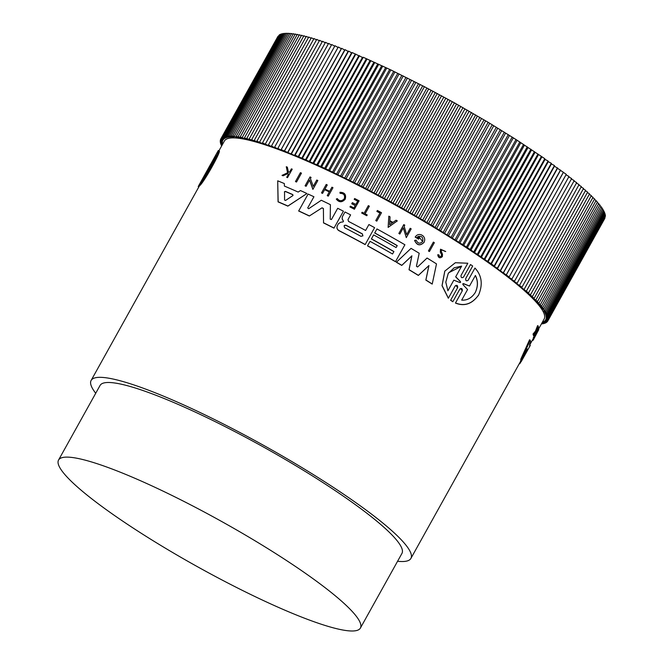 <?xml version="1.0" encoding="UTF-8"?>
<svg xmlns="http://www.w3.org/2000/svg" width="664" height="664" viewBox="0 0 664 664"><rect width="100%" height="100%" fill="white"/><g stroke="black" fill="none" stroke-linecap="round" stroke-linejoin="round"><path stroke-width="1" d="M533.217 338.101A182.99 27.158 -150.9 0 0 533.242 337.885L538.13 329.112L538.753 329.535A183.704 27.265 29.1 0 1 538.72 329.751L533.831 338.524L533.217 338.101M535.45 331.128L536.105 331.568L538.272 326.074L537.599 325.617L535.45 331.128L533.001 334.1A182.99 27.158 -150.9 0 1 533.101 334.39L533.765 334.839L535.757 332.365A183.704 27.265 29.1 0 1 535.798 332.589L534.005 335.81A183.704 27.265 29.1 0 1 534.039 336.009L533.391 335.569A182.99 27.158 -150.9 0 0 533.358 335.37L533.682 334.781M521.165 361.681L520.551 361.266A182.99 27.158 -150.9 0 0 520.775 359.232L529.557 339.785L530.237 340.242A183.704 27.265 29.1 0 1 530.71 342.035L529.631 344.334A183.704 27.265 29.1 0 1 529.283 347.181L530.312 345.363A183.704 27.265 29.1 0 1 530.262 345.446L521.165 361.681A183.704 27.265 -150.9 0 0 521.414 359.664L530.237 340.242M95.724 393.254A182.99 27.158 29.1 0 1 91.126 380.439A182.99 27.158 29.1 0 1 222.855 423.707A182.99 27.158 29.1 0 1 396.491 535.018A182.99 27.158 29.1 0 1 410.9 558.424A182.99 27.158 29.1 0 1 397.578 561.271M538.421 329.311L544.165 318.994A182.99 27.158 -150.9 0 0 529.756 295.588A182.99 27.158 -150.9 0 0 356.12 184.277A182.99 27.158 -150.9 0 0 224.391 141.009L218.954 150.769M211.625 162.73L218.414 150.529L219.087 150.836C222.1 149.815 204.13 182.168 199.656 185.737L198.984 185.43L206.338 172.125M199.565 185.696L198.868 186.866L198.204 186.567L205.79 172.955M323.343 208.579L321.932 207.898L309.316 216.007A182.99 27.158 -150.9 0 0 298.659 211.011L308.104 194.046A183.704 27.265 29.1 0 1 313.931 196.76L307.706 207.94L308.677 208.728L321.301 200.254A183.704 27.265 29.1 0 1 330.398 204.678L330.224 219.195L331.469 219.485L337.694 208.297A183.704 27.265 29.1 0 1 343.412 211.185L334.033 228.051A183.704 27.265 -150.9 0 0 323.542 222.789L323.401 208.479L323.542 222.789M331.427 219.552L337.694 208.297M334.033 228.051L333.975 228.142A182.99 27.158 -150.9 0 0 323.476 222.88M432.239 283.993L432.181 284.092A182.99 27.158 -150.9 0 0 425.84 280.092L428.902 265.625L418.345 275.435A182.99 27.158 -150.9 0 0 409.024 269.758L411.838 255.914L401.753 265.417A182.99 27.158 -150.9 0 0 396.375 262.255L411.041 248.369A183.704 27.265 29.1 0 1 419.191 253.241L416.428 266.272L417.598 266.986L427.068 258.03A183.704 27.265 -150.9 0 1 436.497 263.89L432.239 283.993A183.704 27.265 -150.9 0 0 425.906 279.992L428.961 265.534L418.403 275.336A183.704 27.265 -150.9 0 0 409.082 269.667L411.896 255.823L401.811 265.326A183.704 27.265 -150.9 0 0 396.433 262.156M342.715 216.074L344.998 211.99A183.704 27.265 29.1 0 1 350.617 214.887L347.986 219.618L348.55 221.436A183.704 27.265 29.1 0 1 365.615 230.466L368.91 224.556A183.704 27.265 29.1 0 1 374.596 227.644L365.158 244.593A182.99 27.158 -150.9 0 0 338.93 230.682C336.988 229.462 336.474 227.785 337.37 225.66L338.499 223.652L340.79 222.208L342.923 221.917M343.404 221.643L343.213 220.772C341.968 219.311 341.819 217.726 342.765 215.999M373.641 234.898A183.704 27.265 29.1 0 1 396.126 247.564L397.172 245.672A182.99 27.158 -150.9 0 0 374.687 233.006L376.961 228.939A183.704 27.265 29.1 0 1 404.899 244.759L395.462 261.716A182.99 27.158 -150.9 0 0 367.516 245.887L370.055 241.347A183.704 27.265 29.1 0 1 392.54 254.005L393.86 251.614A182.99 27.158 -150.9 0 0 371.375 238.957L373.641 234.898L371.375 238.957M306.959 193.523L287.852 206.13A182.99 27.158 -150.9 0 0 278.075 201.889L277.71 180.824A183.704 27.265 29.1 0 1 284.35 183.571L284.383 186.069A183.704 27.265 29.1 0 1 298.178 192.07L300.443 190.56A183.704 27.265 29.1 0 1 306.959 193.523L287.919 206.023A183.704 27.265 -150.9 0 0 278.141 201.773L277.71 180.824M418.71 239.073L418.652 239.173A182.99 27.158 -150.9 0 0 415.183 237.114L415.241 237.023A183.704 27.265 29.1 0 1 418.71 239.073L419.2 238.193A183.704 27.265 -150.9 0 0 417.208 237.015C421.433 235.388 423.267 236.874 422.719 241.472L422.653 241.588M424.014 242.377C420.096 246.161 416.967 245.531 414.602 240.459L416.187 240.144C417.822 243.663 420.005 244.103 422.719 241.472M422.661 241.563L418.561 236.293M312.943 189.29L309.615 180.019L306.112 186.293A182.99 27.158 -150.9 0 0 305.075 185.82L310.022 176.939A183.704 27.265 29.1 0 1 311.059 177.412L310.428 178.558L313.242 186.385L316.778 180.027A183.704 27.265 29.1 0 1 317.832 180.508L312.885 189.389L309.548 180.118M406.658 234.641L410.194 228.283A183.704 27.265 29.1 0 1 411.182 228.864L406.302 237.637L403.338 227.769L399.902 233.944A183.704 27.265 -150.9 0 0 398.915 233.379L403.795 224.598A183.704 27.265 29.1 0 1 404.783 225.162L404.152 226.308L406.658 234.641L410.194 228.283M406.302 237.637L403.28 227.86M399.902 233.944L399.844 234.035A182.99 27.158 -150.9 0 0 398.856 233.471L403.795 224.598M397.296 220.913L388.133 227.395L388.822 216.173A183.704 27.265 -150.9 0 1 390.067 216.862L389.851 220.664A183.704 27.265 29.1 0 1 392.947 222.398L396.059 220.216A183.704 27.265 29.1 0 1 397.296 220.913L388.191 227.304L388.822 216.173M327.236 195.631L327.294 195.54A183.704 27.265 29.1 0 1 328.331 196.038L328.265 196.137A182.99 27.158 -150.9 0 0 327.236 195.631L329.303 191.921A182.99 27.158 -150.9 0 0 324.63 189.68M329.303 191.921L329.361 191.821A183.704 27.265 -150.9 0 0 324.688 189.572L322.555 193.39A182.99 27.158 -150.9 0 0 321.517 192.9L326.223 184.451A183.704 27.265 29.1 0 1 327.261 184.949L324.962 189.082A183.704 27.265 29.1 0 1 329.634 191.323L331.934 187.19A183.704 27.265 29.1 0 1 332.971 187.696L328.331 196.038M350.409 206.155A183.704 27.265 29.1 0 1 353.929 207.965L355.257 205.574A182.99 27.158 -150.9 0 0 351.737 203.757L352.36 202.644A183.704 27.265 29.1 0 1 355.879 204.454L357.713 201.159A182.99 27.158 -150.9 0 0 354.194 199.341L354.659 198.511A183.704 27.265 29.1 0 1 359.116 200.81L354.41 209.243A182.99 27.158 -150.9 0 0 349.961 206.952L350.409 206.155L349.961 206.952M441.502 255.881L441.535 254.519L440.323 252.179L440.506 249.207L445.71 251.515L441.419 249.822L441.328 251.59L442.49 254.163L442.357 256.628C439.9 258.603 438.364 257.981 437.75 254.777L438.921 254.876C439.294 256.636 440.157 256.968 441.502 255.881L441.469 255.922M287.578 177.529L287.504 177.637A182.99 27.158 -150.9 0 0 286.707 177.305L288.5 174.084A182.99 27.158 -150.9 0 0 287.637 173.727L283.055 175.794A182.99 27.158 -150.9 0 0 282.034 175.379L287.661 172.748L286.284 166.722A183.704 27.265 29.1 0 1 287.329 167.154L288.491 172.374L289.77 171.802L291.421 168.847A183.704 27.265 29.1 0 1 292.218 169.179L287.578 177.529A183.704 27.265 29.1 0 0 286.773 177.188L288.566 173.968A183.704 27.265 29.1 0 0 287.711 173.611L287.637 173.727M287.587 172.864L286.284 166.722M344.284 198.768C345.214 195.208 343.819 193.398 340.092 193.332L339.96 192.286C344.657 192.369 346.409 194.652 345.23 199.125L345.081 199.383M345.172 199.225C342.026 202.62 339.063 202.578 336.299 199.1L337.279 198.577C339.487 201.35 341.836 201.383 344.342 198.677L344.259 198.81M366.81 215.642L366.752 215.734A182.99 27.158 -150.9 0 0 361.681 213.044L362.129 212.248A183.704 27.265 29.1 0 1 364.088 213.285L368.337 205.641A183.704 27.265 29.1 0 1 369.358 206.18L365.1 213.816A183.704 27.265 29.1 0 1 367.2 214.937L366.81 215.642A183.704 27.265 -150.9 0 0 361.739 212.953L362.129 212.248M376.853 221.054L376.795 221.145A182.99 27.158 -150.9 0 0 375.766 220.589L379.949 213.069A182.99 27.158 -150.9 0 0 376.861 211.393L377.384 210.48A183.704 27.265 29.1 0 1 381.493 212.712L376.853 221.054A183.704 27.265 -150.9 0 0 375.824 220.498L380.007 212.978A183.704 27.265 29.1 0 0 376.92 211.301L376.861 211.393M429.409 251.556A182.99 27.158 -150.9 0 0 428.438 250.959L433.384 242.094A183.704 27.265 29.1 0 1 434.347 242.684L429.409 251.556M296.517 182.027A182.99 27.158 -150.9 0 0 295.463 181.571L300.41 172.681A183.704 27.265 29.1 0 1 301.464 173.138L296.517 182.027M463.464 277.203L470.51 264.546L472.685 266.023L465.705 278.581C465.58 280.831 466.402 281.387 468.153 280.258L468.128 280.308M474.951 268.057L468.095 280.357L474.951 268.057C481.807 275.435 483.035 284.391 478.636 294.924L478.155 295.729M478.561 295.04C472.137 303.996 464.435 306.677 455.454 303.066L462.244 290.865L460.658 288.525M459.886 289.031L452.798 301.746L450.624 300.269L457.612 287.711L455.944 285.396M455.222 285.893L448.341 298.244L442.016 285.661L444.797 271.119L455.355 262.72L467.829 263.234L461.04 275.427C460.924 277.676 461.746 278.241 463.522 277.104L470.51 264.546M205.525 173.677L206.313 172.142M210.82 163.966L218.166 150.728L211.368 163.17M343.213 220.772L343.454 221.552M415.183 237.114L415.241 237.023C416.702 234.79 418.71 234.043 421.258 234.782A183.704 27.265 29.1 0 1 422.918 235.77C424.811 237.671 425.192 239.845 424.064 242.285L423.906 242.551M424.064 242.285C420.154 246.07 417.017 245.431 414.66 240.368M442.407 256.545C439.958 258.503 438.431 257.881 437.808 254.686M340.092 193.332L340.151 193.241C343.877 193.307 345.28 195.116 344.342 198.677M345.23 199.125C342.084 202.528 339.121 202.487 336.357 199.001M459.853 289.081C461.621 287.952 462.434 288.508 462.31 290.757L462.244 290.865M478.636 294.924C472.22 303.88 464.509 306.56 455.521 302.958L462.31 290.757M346.799 605.966A172.731 25.639 29.1 0 1 360.403 628.061A172.731 25.639 29.1 0 1 236.052 587.217A172.731 25.639 29.1 0 1 72.152 482.147A172.731 25.639 29.1 0 1 58.548 460.052A172.731 25.639 29.1 0 1 182.899 500.897A172.731 25.639 29.1 0 1 346.799 605.966M58.548 460.052L100.081 385.427A172.731 25.639 29.1 0 1 224.432 426.271A172.731 25.639 29.1 0 1 388.332 531.341A172.731 25.639 29.1 0 1 401.936 553.436L360.403 628.061M362.934 235.786L360.984 236.351A183.704 27.265 -150.9 0 0 344.616 227.694L344.06 225.752L345.994 225.221A183.704 27.265 29.1 0 1 362.361 233.869L362.909 235.836M362.884 235.886L362.303 233.96A182.99 27.158 -150.9 0 0 345.936 225.312L344.707 225.254M284.466 191.929L285.387 191.365A183.704 27.265 29.1 0 1 292.824 194.602L292.882 195.589L285.553 200.47L284.565 200.038L284.549 191.63M293.023 195.482L292.758 194.71A182.99 27.158 -150.9 0 0 285.321 191.481L284.399 192.037M475.266 292.517C471.747 297.953 467.215 300.493 461.679 300.128L467.572 289.537L462.941 284.64L463.505 283.628L469.514 286.043L475.407 275.452C478.146 280.855 478.097 286.541 475.266 292.517L474.943 293.065M475.2 292.625C478.03 286.657 478.08 280.972 475.341 275.56M460.426 281.553L460.592 282.349L459.87 282.549L453.827 280.166L447.909 290.799L445.801 282.167L448.241 273.402L454.151 267.808L461.646 266.123L455.728 276.755L460.426 281.553L460.526 282.457M527.307 350.55L523.415 357.008L527.498 349.023A183.704 27.265 29.1 0 1 527.307 350.55L526.801 350.218M198.81 186.957L198.229 186.584M199.117 186.493L198.204 186.567M205.442 173.636L198.453 186.194M218.414 150.529C221.353 149.5 203.4 181.82 198.984 185.43M321.932 207.898L309.316 216.007M321.99 207.799L323.401 208.479M298.659 211.011L308.104 194.046M309.374 215.908A183.704 27.265 -150.9 0 0 298.717 210.911M365.208 244.501A183.704 27.265 -150.9 0 0 338.989 230.591C337.046 229.362 336.532 227.694 337.428 225.569L338.499 223.652M365.615 230.466L368.91 224.556M343.271 220.68C342.026 219.22 341.877 217.626 342.823 215.908L344.998 211.99M393.86 251.614L393.918 251.523A183.704 27.265 -150.9 0 0 371.433 238.866M392.54 254.005L393.918 251.523M367.516 245.887L370.055 241.347M395.512 261.624A183.704 27.265 -150.9 0 0 367.574 245.796M374.687 233.006L376.961 228.939M397.172 245.672L397.23 245.58A183.704 27.265 -150.9 0 0 374.745 232.915M396.126 247.564L397.23 245.58M313.242 186.385L316.778 180.027M305.075 185.82L310.022 176.939M306.179 186.186A183.704 27.265 -150.9 0 0 305.133 185.712M329.634 191.323L331.934 187.19M321.517 192.9L326.223 184.451M322.621 193.29A183.704 27.265 -150.9 0 0 321.575 192.801M327.294 195.54L329.361 191.821M354.468 209.152A183.704 27.265 -150.9 0 0 350.011 206.861M354.194 199.341L354.659 198.511M357.713 201.159L357.772 201.067A183.704 27.265 -150.9 0 0 354.252 199.25M355.879 204.454L357.772 201.067M351.737 203.757L352.36 202.644M355.257 205.574L355.315 205.475A183.704 27.265 -150.9 0 0 351.787 203.665M353.929 207.965L355.315 205.475M441.535 254.519L440.381 252.088L440.506 249.207M445.71 251.515L444.656 251.266M289.77 171.802L291.421 168.847M283.055 175.794L283.13 175.678A183.704 27.265 -150.9 0 0 282.109 175.263M287.711 173.611L283.13 175.678M340.151 193.241L339.96 192.286M364.088 213.285L368.337 205.641M376.92 211.301L377.384 210.48M428.438 250.959L433.384 242.094M429.467 251.457A183.704 27.265 -150.9 0 0 428.496 250.867M295.463 181.571L300.41 172.681M296.584 181.919A183.704 27.265 -150.9 0 0 295.53 181.455M448.399 298.136L442.083 285.562L444.855 271.02M455.189 285.943C456.965 284.806 457.786 285.362 457.67 287.612L457.612 287.711M450.624 300.269L457.67 287.612M452.865 301.639L450.69 300.161M519.63 363.075L520.045 363.366L521.033 361.589M519.074 364.071A183.704 27.265 -150.9 0 0 520.045 363.366M520.775 359.232L521.414 359.664M533.441 338.258L529.714 344.956L530.312 345.363M532.669 339.653L533.258 340.051A183.704 27.265 -150.9 0 1 533.15 340.217L532.569 339.827M531.955 340.939L532.951 340.084M537.94 331.145L533.258 340.051M533.358 335.37L534.005 335.81M538.089 327.086L538.653 327.46A183.704 27.265 29.1 0 1 538.687 327.667L534.039 336.009M536.811 330.282L538.653 327.46M538.272 326.074A183.704 27.265 29.1 0 1 538.371 326.373L537.002 330.415M533.001 334.1L533.673 334.548L536.105 331.568M533.242 337.885L533.864 338.308L538.753 329.535M542.297 322.347L544.712 323.36L543.036 321.957L545.559 323.003L543.808 321.575L546.289 322.579L544.48 321.127L546.912 322.098L545.036 320.621L547.418 321.55L545.484 320.048L547.817 320.936L545.816 319.409L548.107 320.264L546.049 318.72L548.281 319.525L546.165 317.965L548.339 318.728L546.165 317.143L548.29 317.873L546.057 316.272L548.124 316.96L545.841 315.334L547.85 315.981L545.517 314.346L547.46 314.943L545.078 313.292L546.962 313.848L544.53 312.18L546.347 312.694L543.866 311.018L545.625 311.491L542.222 308.528L543.849 308.909L541.235 307.2L542.795 307.532L540.147 305.813L541.633 306.104L538.944 304.378L540.363 304.627L537.641 302.9L538.985 303.099L536.23 301.365L537.508 301.522L533.101 298.144L534.229 298.211L531.383 296.468L532.437 296.493L529.557 294.75L530.536 294.725L527.639 292.982L528.544 292.907L521.298 287.421L521.97 287.213L516.592 283.52L517.107 283.221L514.102 281.511L514.542 281.171L511.529 279.469L511.886 279.079L508.865 277.394L509.147 276.963L497.377 268.771L497.336 268.165L494.306 266.546L494.19 265.899L466.46 247.008L431.044 224.913L397.329 205.475L363.042 187.107L325.651 168.714L295.073 155.185L294.476 155.434L281.171 149.616L280.889 150.047L277.859 148.354L277.66 148.827L274.63 147.151L274.506 147.674L271.476 146.005L271.435 146.57L268.397 144.918L268.43 145.532L262.471 142.926L262.67 143.615L256.893 141.166L257.242 141.938L254.229 140.378L254.661 141.191L251.656 139.647L252.162 140.502L249.174 138.983L249.764 139.88L246.784 138.378L247.448 139.315L244.485 137.838L245.232 138.809L240.185 136.95L241.082 137.996L238.177 136.601L239.148 137.68L236.276 136.311L237.322 137.431L232.773 135.937L233.969 137.116L231.18 135.838L232.441 137.058L229.686 135.813L231.022 137.066L228.3 135.846L229.711 137.133L227.022 135.954L228.507 137.265L225.851 136.112L227.403 137.456L224.789 136.344L226.407 137.714L223.834 136.635L225.519 138.037L222.996 137L224.747 138.419L222.266 137.415L224.075 138.867L221.643 137.904L223.519 139.382L221.137 138.452L223.071 139.955L220.738 139.058L222.739 140.585L220.448 139.739L222.506 141.283L220.274 140.469L222.39 142.038L220.216 141.266L222.39 142.851L220.265 142.121L222.498 143.723L220.431 143.042L222.457 144.478M222.407 144.561L220.705 144.022L222.149 145.026M221.983 145.325L221.095 145.051L221.842 145.574M541.691 323.443L542.704 323.883L541.849 323.144M541.99 322.895L543.766 323.65L542.272 322.389M208.703 167.801L216.115 155.144C215.8 157.99 206.537 174.657 202.387 179.82L208.703 167.801L209.367 168.108L207.674 171.86M208.961 169.536L208.139 168.814M210.588 164.323L205.591 173.296M389.619 224.731L389.818 221.311A183.704 27.265 29.1 0 1 392.416 222.764L389.619 224.731M462.791 283.81L463.505 283.628L462.766 283.852M460.592 282.349L459.87 282.549M527.067 349.679L527.473 349.007M220.431 143.042L220.747 142.47M213.376 161.601L210.911 166.042L210.222 165.734M210.911 166.042L209.367 168.108M392.324 222.838A182.99 27.158 -150.9 0 0 389.809 221.427M463.439 283.736L469.514 286.043M455.728 276.755L461.646 266.123M461.58 266.231L448.648 272.779M447.909 290.791L453.827 280.166M455.662 276.863L460.359 281.661M220.589 141.54L220.265 142.121M220.738 139.058L277.901 36.47M221.137 138.452L278.415 35.906M221.643 137.904L279.046 35.408M222.266 137.415L279.378 34.802L279.785 34.968M222.996 137L280.108 34.387L280.631 34.603M223.834 136.635L280.955 34.022L281.594 34.296M224.789 136.344L281.901 33.731L282.656 34.055M225.851 136.112L282.964 33.499L283.835 33.881M227.022 135.954L284.134 33.341L285.122 33.764M228.3 135.846L285.412 33.233L286.508 33.723M229.686 135.813L286.798 33.2L288.002 33.748M231.18 135.838L288.292 33.225L289.604 33.831M232.773 135.937L289.886 33.325L291.305 33.98M234.475 136.095L291.587 33.482L293.114 34.196M236.276 136.311L293.388 33.698L295.023 34.478M238.177 136.601L295.289 33.989L297.024 34.819M240.185 136.95L297.298 34.337L299.132 35.225M242.285 137.365L299.398 34.752L301.332 35.698M244.485 137.838L301.597 35.225L303.631 36.238M246.784 138.378L303.896 35.765L306.021 36.835M249.174 138.983L306.287 36.371L308.511 37.499M251.656 139.647L308.768 37.035L311.084 38.221M254.229 140.378L311.341 37.765L313.748 39.01M256.893 141.166L314.006 38.553L316.496 39.857M259.641 142.013L316.753 39.4L319.334 40.761M262.471 142.926L319.591 40.313L322.256 41.732M265.392 143.897L322.505 41.284L325.26 42.762M268.397 144.918L325.509 42.305L328.34 43.849M271.476 146.005L328.589 43.392L331.494 44.994M274.63 147.151L331.743 44.538L334.731 46.189M277.859 148.354L334.98 45.741L338.001 47.434L338.283 47.003L341.296 48.696L341.661 48.314L344.666 50.024L345.106 49.675L348.094 51.394L348.608 51.095L351.588 52.821L352.186 52.572L362.436 57.403L363.266 57.287L390.864 69.927L424.421 86.702L454.442 102.862L488.156 122.3L516.028 139.531L544.779 158.679L545.053 159.41L548.074 160.995L548.273 161.684L551.303 163.286L551.419 163.933L554.448 165.552L554.49 166.158L566.259 174.35L509.147 276.963M566.01 174.798L568.998 176.466L511.886 279.079M568.749 176.915L571.654 178.558L514.542 281.171M571.405 179.006L574.227 180.608L517.107 283.221M573.97 181.056L576.701 182.625L519.588 285.238M576.443 183.073L579.083 184.6L521.97 287.213M578.825 185.057L581.365 186.542L524.253 289.155M581.116 186.999L583.565 188.435L526.444 291.048M583.307 188.9L585.656 190.294L528.544 292.907M585.399 190.759L587.648 192.112L530.536 294.725M587.391 192.568L589.549 193.88L532.437 296.493M589.283 194.344L591.342 195.598L534.229 298.211M591.076 196.071L593.035 197.274L535.914 299.887M592.769 197.748L594.62 198.91L537.508 301.522M594.355 199.383L596.098 200.487L538.985 303.099M595.832 200.968L597.476 202.014L540.363 304.627M597.202 202.503L598.745 203.491L541.633 306.104M598.471 203.989L599.907 204.919L542.795 307.532M599.634 205.417L600.961 206.297L543.849 308.909M600.679 206.803L601.908 207.616L544.787 310.229M601.617 208.123L602.738 208.878L545.625 311.491M602.447 209.401L603.46 210.081L546.347 312.694M603.161 210.612L604.074 211.235L546.962 313.848M603.775 211.774L604.572 212.331L547.46 314.943M604.265 212.878L604.962 213.368L547.85 315.981M604.647 213.924L605.236 214.347L548.124 316.96M604.921 214.912L605.402 215.261L548.29 317.873M605.078 215.841L605.452 216.115L548.339 318.728M605.12 216.713L548.281 319.525M605.053 217.526L548.107 320.264M604.871 218.273L547.817 320.936M220.705 144.022L221.021 143.457M220.548 140.668L220.216 141.266M221.403 144.503L221.095 145.051M220.614 139.863L220.274 140.469M220.797 139.108L220.448 139.739M338.001 47.434L280.889 150.047M338.283 47.003L281.171 149.616M341.296 48.696L284.184 151.309M341.661 48.314L284.541 150.927M344.666 50.024L287.545 152.637M345.106 49.675L287.985 152.288M348.094 51.394L290.981 154.006M348.608 51.095L291.496 153.708M351.588 52.821L294.476 155.434M352.186 52.572L295.073 155.185M355.149 54.299L298.036 156.911M355.821 54.091L298.709 156.704M358.767 55.826L301.647 158.439M359.514 55.668L302.402 158.281M362.436 57.403L305.324 160.016M363.266 57.287L306.154 159.899M366.163 59.03L309.05 161.642M367.067 58.963L309.955 161.576M369.939 60.706L312.827 163.319M370.919 60.681L313.806 163.294M373.766 62.424L316.653 165.037M374.82 62.441L317.707 165.054M377.642 64.184L320.529 166.797M378.771 64.25L321.658 166.863M381.559 65.993L324.447 168.606M382.763 66.101L325.651 168.714M385.518 67.836L328.406 170.449M386.797 67.994L329.676 170.607M389.519 69.728L332.398 172.341M390.864 69.927L333.751 172.54M393.544 71.654L336.432 174.267M394.964 71.903L337.851 174.516M397.611 73.621L340.499 176.234M399.097 73.911L341.985 176.524M401.712 75.621L344.591 178.234M403.264 75.962L346.151 178.575M405.828 77.663L348.716 180.276M407.455 78.045L350.343 180.658M409.978 79.73L352.866 182.343M411.672 80.161L354.551 182.774M414.145 81.838L357.033 184.451M415.905 82.311L358.784 184.924M418.337 83.979L361.216 186.592M420.154 84.494L363.042 187.107M422.536 86.146L365.424 188.759M424.421 86.702L367.308 189.315M426.753 88.337L369.64 190.95M428.695 88.934L371.583 191.547M430.977 90.561L373.865 193.174M432.986 91.2L375.865 193.813M435.211 92.802L378.098 195.415M437.277 93.491L380.157 196.104M439.444 95.076L382.331 197.689M441.568 95.799L384.456 198.411M443.685 97.367L386.572 199.98M445.859 98.139L388.747 200.752M447.926 99.683L390.805 202.296M450.159 100.488L393.038 203.101M452.151 102.015L395.038 204.628M454.442 102.862L397.329 205.475M456.375 104.364L399.263 206.977M458.716 105.252L401.604 207.865M460.592 106.73L403.48 209.343M462.982 107.651L405.87 210.264M464.8 109.103L407.679 211.716M467.232 110.075L410.12 212.688M468.983 111.494L411.871 214.107M471.465 112.498L414.353 215.111M473.15 113.901L416.037 216.514M475.673 114.938L418.561 217.551M477.291 116.308L420.179 218.921M479.864 117.387L422.752 220M481.417 118.731L424.296 221.344M484.023 119.844L426.911 222.457M485.509 121.155L428.396 223.768M488.156 122.3L431.044 224.913M489.567 123.587L432.455 226.2M492.256 124.766L435.144 227.378M493.601 126.019L436.48 228.632M496.323 127.231L439.211 229.844M497.593 128.451L440.481 231.064M500.349 129.696L443.237 232.309M501.544 130.883L444.432 233.496M504.341 132.161L447.229 234.774M541.534 324.049L541.832 323.509M505.462 133.315L448.349 235.927M508.284 134.626L451.171 237.239M542.704 323.883L543.011 323.335M509.329 135.738L452.217 238.351M512.185 137.075L455.064 239.687M543.766 323.65L544.073 323.094M513.156 138.162L456.043 240.775M516.028 139.531L458.915 242.144M544.712 323.36L545.036 322.787M516.932 140.577L459.812 243.19M519.829 141.971L462.717 244.584M545.559 323.003L545.883 322.413M520.651 142.976L463.538 245.589M523.572 144.395L466.46 247.008M546.289 322.579L546.621 321.982M524.319 145.366L467.207 247.979M527.266 146.819L470.154 249.432M546.912 322.098L547.252 321.484M527.93 147.748L470.817 250.361M530.893 149.226L473.781 251.839M547.418 321.55L547.775 320.919M531.482 150.122L474.37 252.735M534.462 151.616L477.35 254.229M534.976 152.471L477.864 255.084M537.964 153.99L480.852 256.603M538.396 154.803L481.284 257.416M541.409 156.347L484.288 258.96M541.758 157.119L484.645 259.732M544.779 158.679L487.666 261.292M545.053 159.41L487.94 262.023M548.074 160.995L490.962 263.608M548.273 161.684L491.161 264.297M551.303 163.286L494.19 265.899M551.419 163.933L494.306 266.546M554.448 165.552L497.336 268.165M554.49 166.158L497.377 268.771M557.528 167.793L500.415 270.406M557.486 168.357L500.365 270.97M560.516 170.009L503.403 272.622M560.399 170.532L503.279 273.145M563.429 172.192L506.317 274.805M563.23 172.665L506.117 275.278M526.369 351.098L526.842 351.414M410.9 558.424L520.609 361.307M91.126 380.439L198.86 186.866M208.928 169.063L208.255 168.764"/></g></svg>
